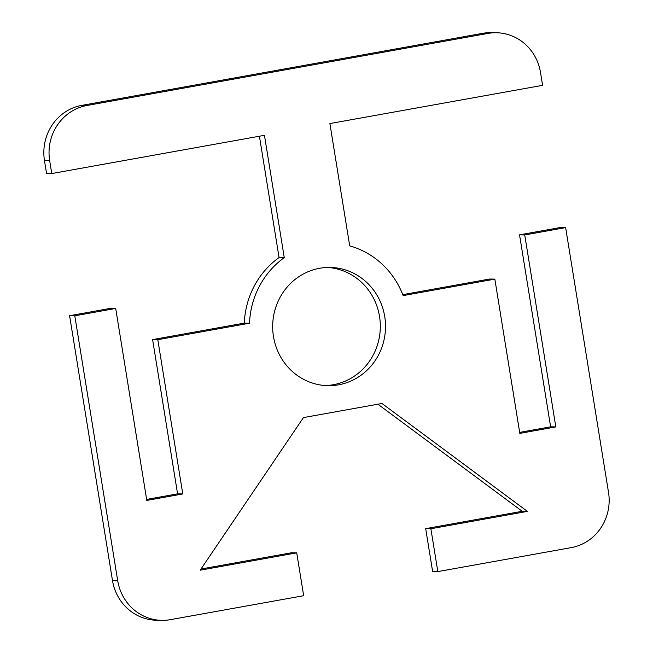 <?xml version="1.0" encoding="UTF-8"?>
<svg xmlns="http://www.w3.org/2000/svg" width="653" height="653" viewBox="0 0 653 653"><rect width="100%" height="100%" fill="white"/><g stroke="black" fill="none" stroke-linecap="round" stroke-linejoin="round"><path stroke-width="0.98" d="M325.349 385.556A59.129 56.419 91.1 0 0 333.34 384.723A59.129 56.419 91.1 0 0 380.25 323.341A59.129 56.419 91.1 0 0 327.651 267.444M338.54 384.829A59.129 56.419 -88.9 0 1 327.945 385.67A59.129 56.419 -88.9 0 1 272.832 331.022A59.129 56.419 -88.9 0 1 319.66 268.277A59.129 56.419 -88.9 0 1 330.255 267.436A59.129 56.419 -88.9 0 1 385.368 322.084A59.129 56.419 -88.9 0 1 338.54 384.829M519.666 432.376L550.626 426.817L519.535 234.843L560.437 227.497L565.637 227.595L608.523 492.411A47.824 45.637 -88.9 0 1 571.163 547.63L437.82 571.595L432.621 571.489L425.683 528.644L522.212 511.291L377.891 404.215M200.985 569.024L291.524 552.756L296.723 552.854L200.185 570.208L303.433 417.594L381.972 403.481L527.412 511.397L430.882 528.742L437.82 571.595M112.487 580.517A47.824 45.637 91.1 0 0 156.549 620.252L161.748 620.35A47.824 45.637 -88.9 0 1 117.687 580.623L74.793 315.807L69.593 315.709L112.487 580.517L117.687 580.623M69.593 315.709L110.504 308.355L115.703 308.461L74.793 315.807M146.631 499.423L177.583 493.856L152.606 339.593L244.312 323.113A83.478 79.658 -88.9 0 1 279.068 257.543L259.412 136.224M496.451 32.748L491.252 32.65A47.824 45.637 91.1 0 0 482.681 33.327L81.837 105.37A47.824 45.637 91.1 0 0 44.477 160.589L46.559 173.445L51.758 173.551L49.677 160.695A47.824 45.637 -88.9 0 1 87.037 105.468L487.881 33.434A47.824 45.637 -88.9 0 1 496.451 32.748A47.824 45.637 -88.9 0 1 540.513 72.483L542.594 85.339L329.896 123.564L349.706 245.879A83.478 79.658 91.1 0 1 403.138 295.605L494.843 279.125L489.644 279.027L402.762 294.642M296.723 552.854L303.661 595.707L170.319 619.673A47.824 45.637 -88.9 0 1 161.748 620.35M519.535 234.843L524.734 234.949L555.825 426.915L519.829 433.388L494.843 279.125M550.626 426.817L555.825 426.915M565.637 227.595L524.734 234.949M51.758 173.551L264.449 135.318L284.267 257.641A83.478 79.658 91.1 0 0 249.511 323.219L157.806 339.699L182.783 493.954L146.794 500.427L115.703 308.461M279.068 257.543L284.267 257.641M244.312 323.113L249.511 323.219M152.606 339.593L157.806 339.699M177.583 493.856L182.783 493.954M522.212 511.291L527.412 511.397M425.683 528.644L430.882 528.742M482.681 33.327L487.881 33.434M87.037 105.468L81.837 105.37M44.477 160.589L49.677 160.695"/></g></svg>
